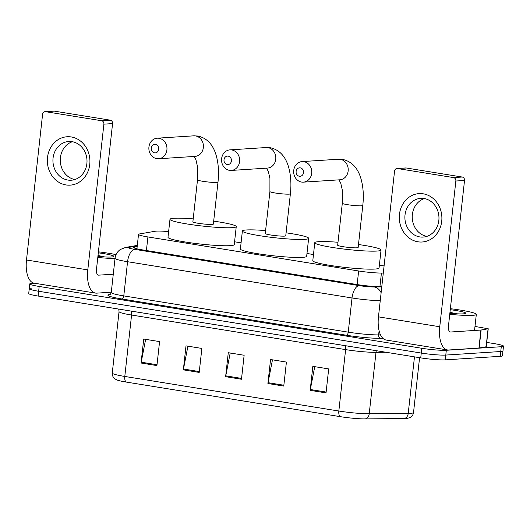 <?xml version="1.0" encoding="UTF-8"?>
<svg xmlns="http://www.w3.org/2000/svg" width="530" height="530" viewBox="0 0 530 530"><rect width="100%" height="100%" fill="white"/><g stroke="black" fill="none" stroke-linecap="round" stroke-linejoin="round"><path stroke-width="0.79" d="M168.626 231.597A18.186 1.709 6.3 0 0 155.157 231.259L139.47 233.955A18.186 1.709 6.3 0 0 138.522 234.386A18.186 1.709 6.3 0 0 147.916 236.943L358.644 270.982A18.186 1.709 6.3 0 0 381.428 273.043L383.296 273.029M384.078 265.934L379.374 265.179M313.475 254.532L306.976 253.479M241.077 242.833L234.571 241.786M486.732 342.406L494.106 343.599A18.186 1.709 -173.7 0 1 503.5 346.156A18.186 1.709 -173.7 0 1 501.281 346.719L446.32 350.27A18.186 1.709 -173.7 0 1 421.787 348.27L39.18 286.458A18.186 1.709 -173.7 0 1 29.779 283.908A18.186 1.709 -173.7 0 1 31.999 283.338L34.278 283.192M503.5 346.156L502.97 350.953A18.186 1.709 -173.7 0 1 500.751 351.516L445.79 355.067A18.186 1.709 -173.7 0 1 421.257 353.066L38.65 291.261A18.186 1.709 -173.7 0 1 29.249 288.704A18.186 1.709 -173.7 0 1 31.469 288.135M137.184 246.51L134.487 246.973A18.186 1.709 6.3 0 0 133.534 247.404A18.186 1.709 6.3 0 0 142.928 249.961L357.246 284.584A18.186 1.709 6.3 0 0 380.03 286.644L381.799 286.624M365.197 418.905A6.062 4.75 89.5 0 0 369.218 413.771L375.995 352.357A24.241 2.279 -173.7 0 1 345.62 349.615L338.836 411.028A24.241 2.279 6.3 0 0 369.218 413.771L408.226 413.4A24.241 2.279 6.3 0 0 410.558 413.327A24.241 2.279 6.3 0 0 413.519 412.572C413.168 414.93 411.909 416.626 409.736 417.667L407.411 418.336A19.882 1.868 -173.7 0 1 406.119 418.468A19.882 1.868 -173.7 0 1 404.204 418.534L365.197 418.905A19.882 1.868 -173.7 0 1 340.286 416.653L126.239 382.07A19.882 1.868 -173.7 0 1 116.971 379.997L114.858 378.851C115.348 379.434 111.81 376.717 112.267 373.041A24.241 2.279 6.3 0 0 124.795 376.452L338.836 411.028A6.062 2.842 99.2 0 0 340.286 416.653M29.249 288.704L28.726 293.501A18.186 1.709 -173.7 0 0 38.12 296.058L420.727 357.869A18.186 1.709 -173.7 0 0 445.26 359.87L500.221 356.319A18.186 1.709 -173.7 0 0 502.44 355.749L502.97 350.953A18.186 1.709 -173.7 0 1 500.751 351.516L445.79 355.067A18.186 1.709 -173.7 0 1 421.257 353.066L38.65 291.261A18.186 1.709 -173.7 0 1 29.249 288.704L29.779 283.908M141.073 363.024L143.723 339.034L159.576 341.598L156.926 365.587L141.073 363.024A4.849 2.272 99.2 0 1 141.205 362.189L157.019 364.746M267.908 383.515L270.558 359.525L286.412 362.083L283.762 386.072L267.908 383.515A4.849 2.272 99.2 0 1 268.034 382.68L283.855 385.237M310.183 390.345L312.832 366.356L328.686 368.913L326.036 392.902L310.183 390.345A4.849 2.272 99.2 0 1 310.315 389.51L326.129 392.061M183.353 369.854L186.003 345.865L201.857 348.429L199.207 372.418L183.353 369.854A4.849 2.272 99.2 0 1 183.479 369.019L199.3 371.576M225.628 376.684L228.278 352.695L244.131 355.252L241.481 379.248L225.628 376.684A4.849 2.272 99.2 0 1 225.76 375.85L241.574 378.407M230.199 353.007L225.76 375.85M187.918 346.176L183.479 369.019M314.754 366.661L310.315 389.51M272.473 359.837L268.034 382.68M145.644 339.346L141.205 362.189M450.374 308.685A30.303 2.849 -173.7 0 1 476.318 314.396A30.303 2.849 -173.7 0 1 472.621 315.343A30.303 2.849 -173.7 0 1 449.751 314.31M450.261 309.686A19.756 1.862 -173.7 0 1 465.731 313.409A19.756 1.862 -173.7 0 1 463.425 313.853A19.756 1.862 -173.7 0 1 449.864 313.31M456.747 313.806L449.97 312.322M454.965 313.707L449.943 312.567M423.238 193.814A24.241 21.293 86.3 0 1 441.728 221.222A24.241 21.293 86.3 0 1 417.945 241.799A24.241 21.293 86.3 0 1 399.454 214.392A24.241 21.293 86.3 0 1 423.238 193.814M419.806 236.917A19.398 17.033 -93.7 0 0 423.178 237.076A19.398 17.033 -93.7 0 0 438.966 218.545A19.398 17.033 -93.7 0 0 424.046 198.531A19.398 17.033 -93.7 0 0 420.681 198.366A19.398 17.033 -93.7 0 0 404.893 216.902A19.398 17.033 -93.7 0 0 419.806 236.917M474.986 326.447L488.236 328.766L486.249 346.752L478.928 348.044L448.685 349.999A24.241 11.368 -80.8 0 1 447.466 349.939A24.241 11.368 -80.8 0 1 439.761 326.758L455.853 181.015A3.028 2.663 -93.7 0 0 453.541 177.59L462.22 177.033A3.028 2.663 86.3 0 1 464.532 180.458L448.44 326.195A6.062 2.842 99.2 0 0 450.367 331.992A6.062 2.842 99.2 0 0 450.672 332.005L480.915 330.051L488.236 328.766M447.466 349.939L386.165 340.041A24.241 11.368 -80.8 0 1 378.46 316.854L394.552 171.11A3.028 2.663 -93.7 0 1 396.996 168.513A3.028 2.663 -93.7 0 1 397.52 168.54L453.541 177.59M396.996 168.513L405.675 167.957A3.028 2.663 86.3 0 1 406.199 167.983L462.22 177.033M426.822 236.38A19.398 17.033 86.3 0 1 412.274 218.347A19.398 17.033 86.3 0 1 424.378 198.584M228.178 156.138A4.24 3.723 -93.7 0 0 224.011 159.742A4.24 3.723 -93.7 0 0 227.251 164.538A4.24 3.723 -93.7 0 0 231.411 160.934A4.24 3.723 -93.7 0 0 228.178 156.138M229.483 170.349A10.302 9.05 86.3 0 1 221.553 159.715A10.302 9.05 86.3 0 1 229.94 149.871A10.302 9.05 86.3 0 1 231.729 149.957A10.302 9.05 86.3 0 1 239.659 160.59A10.302 9.05 86.3 0 1 231.272 170.435A10.302 9.05 86.3 0 1 229.483 170.349M290.387 193.814A10.302 0.967 6.3 0 1 289.135 194.132A10.302 0.967 6.3 0 1 275.229 192.999A10.302 0.967 6.3 0 1 269.909 191.549L265.272 233.531A10.302 0.967 6.3 0 0 272.923 235.327A10.302 0.967 6.3 0 0 284.497 236.115A10.302 0.967 6.3 0 0 285.756 235.797L290.387 193.814C291.447 184.109 290.871 175.291 288.665 167.361C286.399 159.331 281.529 150.169 270.234 147.731L266.1 147.532L229.94 149.871M286.081 232.829A33.337 3.14 -173.7 0 1 308.645 238.321A33.337 3.14 -173.7 0 1 304.578 239.361A33.337 3.14 -173.7 0 1 267.133 236.797A33.337 3.14 -173.7 0 1 242.382 231.007A33.337 3.14 -173.7 0 1 246.45 229.967A33.337 3.14 -173.7 0 1 265.603 230.57M308.645 238.321L306.658 256.315A33.337 3.14 -173.7 0 1 302.59 257.355A33.337 3.14 -173.7 0 1 265.152 254.791A33.337 3.14 -173.7 0 1 240.395 249.001L242.382 231.007M300.285 167.858A4.24 3.723 -93.7 0 0 296.124 171.455A4.24 3.723 -93.7 0 0 299.364 176.252A4.24 3.723 -93.7 0 0 303.524 172.654A4.24 3.723 -93.7 0 0 300.285 167.858M301.59 182.062A10.302 9.05 86.3 0 1 293.666 171.428A10.302 9.05 86.3 0 1 302.054 161.584A10.302 9.05 86.3 0 1 303.842 161.67A10.302 9.05 86.3 0 1 311.766 172.303A10.302 9.05 86.3 0 1 303.379 182.148A10.302 9.05 86.3 0 1 301.59 182.062M362.792 205.507A10.302 0.967 6.3 0 1 361.533 205.826A10.302 0.967 6.3 0 1 347.634 204.693A10.302 0.967 6.3 0 1 342.307 203.248L337.67 245.231A10.302 0.967 6.3 0 0 345.322 247.02A10.302 0.967 6.3 0 0 356.895 247.808A10.302 0.967 6.3 0 0 358.154 247.49L362.792 205.507C363.852 195.808 363.275 186.991 361.062 179.06C358.797 171.031 353.934 161.869 342.638 159.424L338.504 159.232L302.054 161.584M358.485 244.522A33.337 3.14 -173.7 0 1 381.05 250.014A33.337 3.14 -173.7 0 1 376.982 251.054A33.337 3.14 -173.7 0 1 339.538 248.497A33.337 3.14 -173.7 0 1 314.78 242.7A33.337 3.14 -173.7 0 1 318.848 241.667A33.337 3.14 -173.7 0 1 338.001 242.263M381.05 250.014L379.063 268.008A33.337 3.14 -173.7 0 1 374.995 269.048A33.337 3.14 -173.7 0 1 337.55 266.491A33.337 3.14 -173.7 0 1 312.793 260.694L314.78 242.7M155.489 144.465A4.24 3.723 -93.7 0 0 151.328 148.062A4.24 3.723 -93.7 0 0 154.561 152.859A4.24 3.723 -93.7 0 0 158.722 149.261A4.24 3.723 -93.7 0 0 155.489 144.465M156.794 158.669A10.302 9.05 86.3 0 1 148.864 148.042A10.302 9.05 86.3 0 1 157.251 138.191A10.302 9.05 86.3 0 1 159.04 138.277A10.302 9.05 86.3 0 1 166.97 148.91A10.302 9.05 86.3 0 1 158.583 158.755A10.302 9.05 86.3 0 1 156.794 158.669M217.989 182.115A10.302 0.967 6.3 0 1 216.73 182.439A10.302 0.967 6.3 0 1 202.831 181.3A10.302 0.967 6.3 0 1 197.505 179.856L192.874 221.838A10.302 0.967 6.3 0 0 200.525 223.627A10.302 0.967 6.3 0 0 212.099 224.422A10.302 0.967 6.3 0 0 213.358 224.097L217.989 182.115C219.049 172.416 218.473 163.598 216.26 155.668C213.994 147.638 209.131 138.476 197.836 136.038L193.702 135.839L157.251 138.191M213.683 221.136A33.337 3.14 -173.7 0 1 236.248 226.628A33.337 3.14 -173.7 0 1 232.18 227.661A33.337 3.14 -173.7 0 1 194.735 225.104A33.337 3.14 -173.7 0 1 169.978 219.307A33.337 3.14 -173.7 0 1 174.045 218.274A33.337 3.14 -173.7 0 1 193.198 218.87M236.248 226.628L234.26 244.615A33.337 3.14 -173.7 0 1 230.192 245.655A33.337 3.14 -173.7 0 1 192.748 243.098A33.337 3.14 -173.7 0 1 167.997 237.301L169.978 219.307M71.278 136.959A24.241 21.293 86.3 0 1 89.769 164.366A24.241 21.293 86.3 0 1 65.985 184.937A24.241 21.293 86.3 0 1 47.495 157.536A24.241 21.293 86.3 0 1 71.278 136.959M67.847 180.054A19.398 17.033 -93.7 0 0 71.219 180.22A19.398 17.033 -93.7 0 0 87.006 161.683A19.398 17.033 -93.7 0 0 72.087 141.669A19.398 17.033 -93.7 0 0 68.721 141.51A19.398 17.033 -93.7 0 0 52.934 160.04A19.398 17.033 -93.7 0 0 67.847 180.054M111.293 292.202L96.725 293.143A24.241 11.368 -80.8 0 1 95.506 293.083A24.241 11.368 -80.8 0 1 87.801 269.896L103.893 124.159A3.028 2.663 -93.7 0 0 101.581 120.734L110.26 120.171A3.028 2.663 86.3 0 1 112.572 123.596L96.48 269.339A6.062 2.842 99.2 0 0 98.408 275.136A6.062 2.842 99.2 0 0 98.712 275.149L113.281 274.209M95.506 293.083L34.205 283.179A24.241 11.368 -80.8 0 1 26.5 259.998L42.592 114.255A3.028 2.663 -93.7 0 1 45.037 111.658A3.028 2.663 -93.7 0 1 45.56 111.684L101.581 120.734M45.037 111.658L53.715 111.095A3.028 2.663 86.3 0 1 54.239 111.121L110.26 120.171M74.862 179.524A19.398 17.033 86.3 0 1 60.314 161.484A19.398 17.033 86.3 0 1 72.418 141.729M98.414 251.829A30.303 2.849 -173.7 0 1 116.043 254.619M98.302 252.83A19.756 1.862 -173.7 0 1 113.771 256.546A19.756 1.862 -173.7 0 1 111.466 256.997A19.756 1.862 -173.7 0 1 97.904 256.454M104.788 256.944L98.01 255.467M115.01 258.567A30.303 2.849 -173.7 0 1 97.792 257.454M103.005 256.851L97.984 255.712M379.924 286.644L381.428 273.043M357.141 284.564L358.644 270.982M146.412 250.524L147.916 236.943M382.899 338.319L380.653 338.345A27.275 2.564 -173.7 0 1 346.474 335.252L122.013 298.993A27.275 2.564 -173.7 0 1 109.346 294.514L110.2 294.369M446.32 350.27L445.26 359.87M421.787 348.27L420.727 357.869M501.281 346.719L500.221 356.319M39.18 286.458L38.12 296.058M379.096 330.727L378.632 334.907L380.527 334.887M380.242 300.709A24.241 2.279 -173.7 0 1 352.026 297.973L348.25 332.164A24.241 2.279 6.3 0 0 378.632 334.907A3.028 2.372 -90.5 0 0 380.653 338.345M137.243 245.946L129.042 247.358A12.124 1.139 6.3 0 0 134.673 249.345L359.135 285.604A12.124 5.684 99.2 0 0 352.026 297.973L127.564 261.714L123.788 295.899L348.25 332.164A3.028 1.418 -80.8 0 1 346.474 335.252M134.673 249.345A12.124 5.684 99.2 0 0 127.564 261.714A24.241 2.279 -173.7 0 1 115.036 258.309L111.26 292.494A24.241 2.279 6.3 0 0 123.788 295.899A3.028 1.418 -80.8 0 1 122.013 298.993M359.135 285.604A12.124 1.139 6.3 0 0 374.326 286.982L381.766 286.909M109.346 294.514A3.028 2.869 -99.8 0 0 109.929 294.534M137.303 245.403L125.663 247.404A12.124 11.468 80.2 0 1 129.042 247.358M374.326 286.982A12.124 9.494 89.5 0 1 381.123 292.739M134.368 248.033L134.487 246.973M404.204 418.534A6.062 4.75 89.5 0 0 408.226 413.4L414.473 356.856M126.239 382.07A6.062 2.842 -80.8 0 1 124.795 376.452L131.572 315.032A24.241 2.279 -173.7 0 1 119.045 311.627L118.76 309.083M386.045 352.264L375.995 352.357A6.062 4.75 -90.5 0 1 376.373 350.701M345.328 345.686A6.062 2.842 99.2 0 1 345.62 349.615L131.572 315.032A6.062 2.842 99.2 0 0 131.288 311.11M378.46 316.854L439.761 326.758M406.199 167.983L397.52 168.54M450.069 331.912L450.672 332.005M478.928 348.044L480.915 330.051M464.532 180.458L455.853 181.015M481.127 330.031L479.14 348.025M486.089 346.825L488.077 328.832M231.272 170.435L267.431 168.096A10.302 9.05 -93.7 0 0 275.819 158.251A10.302 9.05 -93.7 0 0 267.889 147.618A10.302 9.05 -93.7 0 0 266.1 147.532M303.379 182.148L339.829 179.796A10.302 9.05 -93.7 0 0 348.217 169.951A10.302 9.05 -93.7 0 0 340.293 159.318A10.302 9.05 -93.7 0 0 338.504 159.232M158.583 158.755L195.027 156.403A10.302 9.05 -93.7 0 0 203.414 146.558A10.302 9.05 -93.7 0 0 195.49 135.925A10.302 9.05 -93.7 0 0 193.702 135.839M26.5 259.998L87.801 269.896M54.239 111.121L45.56 111.684M98.116 275.05L98.712 275.149M112.572 123.596L103.893 124.159M136.925 248.795L138.522 234.386M111.26 292.494C110.618 294.051 110.134 294.746 109.816 294.587L110.194 294.501M125.663 247.404L120.423 249.451C117.329 251.604 115.533 254.559 115.036 258.309M112.267 373.041L119.045 311.627M413.519 412.572L419.575 357.684M476.318 314.396L474.542 330.462M269.909 191.549L269.929 178.477L268.359 171.521L266.577 168.156M342.307 203.248L342.334 190.171L340.757 183.221L338.981 179.849M197.505 179.856L197.531 166.778L195.954 159.828L194.179 156.456"/></g></svg>
